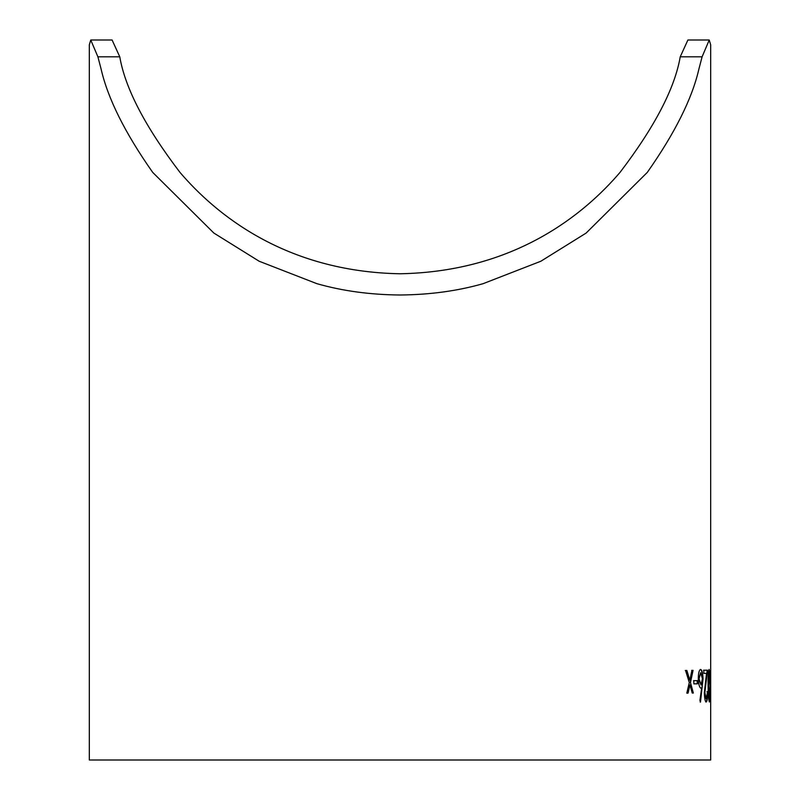 <?xml version="1.0" encoding="UTF-8"?>
<svg xmlns="http://www.w3.org/2000/svg" width="800" height="800" viewBox="0 0 800 800"><rect width="100%" height="100%" fill="white"/><g stroke="black" fill="none" stroke-linecap="round" stroke-linejoin="round"><path stroke-width="1.2" d="M702.1 56.81L709.24 40L710.68 44.82L710.68 760L89.32 760L89.32 44.82L90.76 40L97.9 56.81L101.1 69.06C107.87 98.61 125.07 133.06 152.71 172.4L213.86 233.06L259.18 261.25L316.87 283.67C342.47 290.98 370.18 294.75 400 295C429.82 294.75 457.53 290.98 483.13 283.67L540.82 261.25L586.14 233.06L647.29 172.4C674.93 133.06 692.13 98.61 698.9 69.06L702.1 56.81L680.23 56.81C674.79 88.35 654.72 126.88 620.02 172.4C584.51 213.88 515.21 271.66 400 273.77C284.79 271.66 215.49 213.88 179.98 172.4C145.28 126.88 125.21 88.35 119.77 56.81L112.1 40L90.76 40M710.2 680.53L710.64 683.71L710.2 680.53M708.09 685.69C707.92 676.85 708.27 671.41 709.12 669.39C709.83 671.45 710.15 676.88 710.09 685.68C710.24 694.5 710.01 699.93 709.41 702C708.59 699.98 708.15 694.54 708.09 685.69M703.87 673.4L703.8 670.22L707.5 670.19L704.86 692.56L706.17 698.84L707.62 691.67C707.66 697.85 707.18 701.3 706.18 702.02C705.19 701.66 704.57 698.59 704.32 692.81L706.54 673.38L703.87 673.4M701.71 687.84L700.94 688.15C699.52 687.71 698.64 684.66 698.3 678.99C698.31 673.2 699.09 670.03 700.62 669.46C702.02 669.92 702.83 673.06 703.05 678.88L700.49 702.07L699.91 700.39L701.71 687.84L700.65 688.15M693.78 680.69L697.44 680.63L697.52 683.82L693.87 683.87L693.78 680.69M685.57 670.49L686.86 670.46L689.82 680.26L691.94 670.37L693.06 670.35L690.48 682.57L693.34 693.03L692.23 693.04L689.96 684.9L688.06 693.12L686.81 693.14L689.29 682.59L685.57 670.49M709.24 40L687.9 40L680.23 56.81M689.82 680.26L686.86 670.46M686.59 670.47L685.3 670.5M687.79 693.12L689.96 684.9M693.06 693.03L690.48 682.57M690.21 682.58L693.06 670.35M692.78 670.36L691.67 670.38M697.24 683.82L697.16 680.64L693.5 680.69M700.21 702.08L703.05 678.88M702.77 678.89C702.54 673.07 701.73 669.93 700.34 669.47M701.02 684.97L698.78 678.82L700.67 672.64L702.43 678.77L701.02 684.97L699.06 678.81L700.67 672.64M706.17 698.84L704.57 692.56L707.2 670.2L703.52 670.23M705.89 702.03C706.89 701.3 707.37 697.85 707.33 691.67L706.93 691.68M709.58 674.42L708.97 669.66M709.25 701.7L709.71 697.4M709.38 698.82L708.14 685.7L708.19 677.91L709.14 672.58L709.91 685.7L709.38 698.82L708.43 685.7L709.14 672.58M710.34 683.71L709.91 680.53M710.39 678.73L710.67 674.42M710.68 681.65L710.68 678.73M97.9 56.81L119.77 56.81"/></g></svg>
